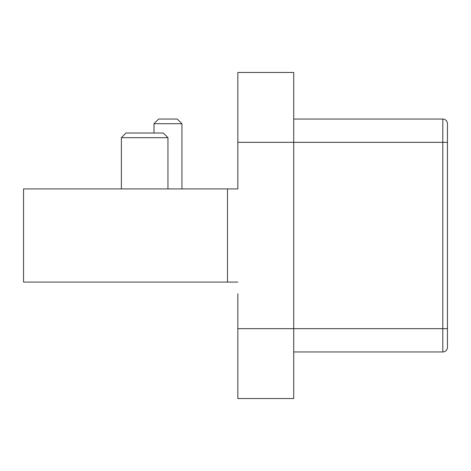 <?xml version="1.0" encoding="UTF-8"?>
<svg xmlns="http://www.w3.org/2000/svg" width="471" height="471" viewBox="0 0 471 471"><rect width="100%" height="100%" fill="white"/><g stroke="black" fill="none" stroke-linecap="round" stroke-linejoin="round"><path stroke-width="0.71" d="M181.93 188.918L181.93 123.702L177.273 119.045L158.639 119.045L153.982 123.702L158.639 119.045L153.982 123.702L158.639 119.045L153.982 123.702L153.982 133.016M181.93 123.702L177.273 119.045L181.93 123.702L177.273 119.045L181.93 123.702L153.982 123.702M126.034 133.016L163.296 133.016L167.953 137.679L121.371 137.679L126.034 133.016M227.493 188.918L23.55 188.918L23.55 282.082L227.493 282.082L227.493 188.918L237.831 188.918L237.831 177.273M237.831 293.727L237.831 398.537L293.727 398.537L293.727 72.463L237.831 72.463L237.831 188.918M237.831 282.082L227.493 282.082M293.727 119.045L442.793 119.045A4.657 4.657 0 0 1 447.45 123.702L447.45 347.298A4.657 4.657 0 0 1 442.793 351.955L293.727 351.955M237.831 328.664L442.793 328.664L442.793 351.955A4.657 4.657 0 0 0 447.45 347.298L447.45 328.664L442.793 328.664L442.793 119.045M447.45 142.336L237.831 142.336M167.953 188.918L167.953 137.679M121.371 188.918L121.371 137.679"/></g></svg>
